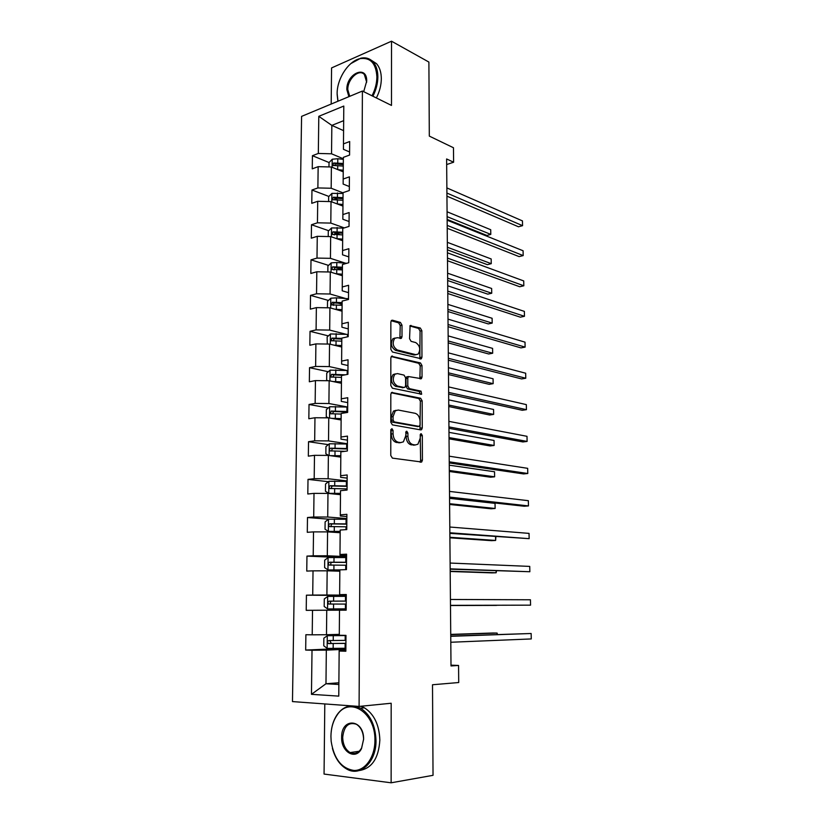 <?xml version="1.0" encoding="UTF-8"?>
<svg xmlns="http://www.w3.org/2000/svg" width="824" height="824" viewBox="0 0 824 824"><rect width="100%" height="100%" fill="white"/><g stroke="black" fill="none" stroke-linecap="round" stroke-linejoin="round"><path stroke-width="1.24" d="M391.925 428.655L390.792 430.118L390.772 455.497L392.409 458.134L421.682 462.017L422.413 460.142L422.31 435.536L421.229 433.733L420.652 433.887L420.178 438.347L417.912 444.239L415.265 444.96L412.937 444.589C409.899 443.652 408.23 440.881 407.911 436.277L407.901 433.063L406.798 431.23L406.191 431.395L405.696 435.906L403.399 441.839L400.629 442.612L398.219 442.22C395.098 441.262 393.378 438.45 393.058 433.774L393.058 430.509L391.925 428.655M401.999 325.15L400.433 322.442L392.451 320.196L391.441 320.433L390.854 322.04L390.834 349.283L392.44 352.002L421.352 358.78L421.96 357.122L421.847 330.692L420.333 328.034L410.105 325.645L409.549 338.674L411.094 341.352L415.729 342.578C419.983 345.617 420.807 349.458 418.201 354.083L415.77 354.66L397.343 349.994C392.945 346.966 392.059 343.072 394.706 338.324L397.333 337.696L401.412 338.293L402.009 336.656L401.999 325.15L400.227 325.552L398.662 322.843L391.184 320.742M324.8 703.943L324.059 774.066L391.132 782.8L433.033 775.322L432.507 684.754L458.721 682.529L458.556 665.452L451.006 665.947L446.618 158.96L453.612 162.225L453.468 147.743L429.314 136.104L428.892 62.068L391.513 41.2L331.567 67.928L331.186 104.051M391.132 782.8L391.173 703.243L359.089 706.436L362.406 91.042L391.482 105.42L391.513 41.2M392.43 392.327L391.482 392.584L390.813 394.346L390.792 422.218L392.42 424.885L420.755 429.901L421.579 429.685L422.269 427.872L422.156 400.845L420.621 398.239L391.637 392.471M390.813 385.539L390.834 357.987L391.462 356.298L420.477 362.941L421.991 365.568L422.043 376.98L421.414 378.679L408.426 376.558L407.787 378.267L407.798 385.982L409.363 388.619L421.043 391.153L421.661 394.191L392.43 388.228L390.813 385.539M359.089 706.436L292.469 701.585L301.584 116.38L362.406 91.042M329.064 162.544L312.43 155.695L312.255 168.848L318.157 166.664L317.879 187.934L311.966 190.014L311.781 203.322L317.714 201.293L317.446 222.81L311.493 224.736L311.307 238.188L317.271 236.323L316.993 258.087L311.008 259.848L310.823 273.465L316.818 271.766L316.54 293.777L310.524 295.373L310.339 309.144L316.364 307.62L316.086 329.888L310.03 331.32L309.845 345.256L315.901 343.896L315.623 366.433L309.536 367.679L309.34 381.78L315.438 380.595L315.149 403.41L309.031 404.471L308.835 418.747L314.964 417.747L314.675 440.819L308.526 441.705L308.331 456.146L314.49 455.332L314.191 478.692L308.011 479.383L307.805 493.998L314.006 493.37L313.707 517.009L307.486 517.513L307.29 532.304L313.522 531.882L313.213 555.809L306.961 556.107L306.755 571.084L313.027 570.847L312.718 595.072L306.425 595.175L306.219 610.327L312.523 610.306L312.214 634.82L305.889 634.717L305.673 650.064L312.018 650.239L311.462 694.333L338.767 696.125L339.158 651.032L345.853 651.228L345.977 635.376L339.292 635.263L339.498 610.193L346.162 610.172L346.276 594.516L339.632 594.629L346.276 594.856M312.43 155.695L318.322 153.449L318.795 116.328L343.793 106.059L343.474 143.891L349.675 141.532L349.572 155.067L343.361 157.353L343.175 179.035L349.407 176.841L349.304 190.529L343.062 192.651L342.877 214.58L349.139 212.561L349.036 226.404L342.753 228.372L342.568 250.558L348.871 248.704L348.758 262.722L342.444 264.514L342.259 286.968L348.593 285.279L348.49 299.473L342.135 301.079L341.939 323.801L348.315 322.308L348.212 336.666L341.816 338.098L341.62 361.097L348.037 359.779L347.924 374.312L341.497 375.559L341.301 398.837L347.749 397.704L347.646 412.412L341.177 413.473L340.982 437.029L347.46 436.102L347.357 450.996L340.848 451.851L340.652 475.706L347.172 474.964L347.058 490.043L340.518 490.702L340.312 514.856L346.883 514.32L346.77 529.585L340.188 530.038L339.982 554.49L346.585 554.171L346.461 569.621L339.849 569.868L339.632 594.629M343.062 192.868L331.176 188.243L331.392 166.994L343.237 171.835M349.335 186.533L343.144 184.082L343.175 179.035M331.392 166.994L318.157 166.664M331.176 188.243L317.879 187.934M344.298 227.888L330.805 223.088L331.032 201.602L342.949 206.082M349.067 221.512L342.846 219.246L342.877 214.58M331.032 201.602L317.714 201.293M330.805 223.088L317.446 222.81M345.4 263.165L330.434 258.334L330.661 236.601L342.65 240.711M348.809 256.882L342.537 254.812L342.568 250.558M330.661 236.601L317.271 236.323M330.434 258.334L316.993 258.087M345.678 298.515L330.063 294.003L330.29 272.002L342.351 275.741M348.542 292.674L342.228 290.81L342.259 286.968M330.29 272.002L316.818 271.766M330.063 294.003L316.54 293.777M346.111 334.276L329.682 330.084L329.919 307.826L342.053 311.184M348.264 328.889L341.919 327.231L341.939 323.801M329.919 307.826L316.364 307.62M329.682 330.084L316.086 329.888M346.78 370.45L329.301 366.587L329.538 344.072L341.744 347.028M347.996 365.537L341.61 364.084L341.62 361.097M329.538 344.072L315.901 343.896M329.301 366.587L315.623 366.433M347.687 407.025L328.91 403.523L329.157 380.739L341.435 383.294M347.718 402.617L341.291 401.391L341.301 398.837M329.157 380.739L315.438 380.595M328.91 403.523L315.149 403.41M347.409 443.776L328.519 440.902L328.766 417.85L341.126 419.993M347.44 440.14L340.971 439.141L340.982 437.029M328.766 417.85L314.964 417.747M328.519 440.902L314.675 440.819M347.131 480.948L328.127 478.734L328.374 455.404L340.806 457.124M347.151 478.116L340.642 477.343L340.652 475.706M328.374 455.404L314.49 455.332M328.127 478.734L314.191 478.692M346.853 518.564L327.725 517.029L327.973 493.411L340.487 494.688M346.863 516.555L340.312 516.02L340.312 514.856M327.973 493.411L314.006 493.37M327.725 517.029L313.707 517.009M346.564 556.633L327.313 555.778L327.571 531.882L340.168 532.716M346.574 555.469L339.982 555.17L339.982 554.49M327.571 531.882L313.522 531.882M327.313 555.778L313.213 555.809M346.276 595.155L326.901 595.01L327.159 570.816L339.838 571.197M327.159 570.816L313.027 570.847M326.901 595.01L312.718 595.072M339.303 634.346L326.489 634.727L326.747 610.224L339.509 610.172M326.747 610.224L312.523 610.306M326.489 634.727L312.214 634.82M338.88 682.787L325.974 683.755L326.325 650.126L345.874 649.271M345.864 650.198L339.169 650.496L339.158 651.032M326.325 650.126L312.018 650.239M338.87 684.486L325.974 683.755L311.462 694.333M446.659 164.553L453.612 162.225M458.556 665.452L451.006 665.164M343.587 130.655L331.835 125.382L331.536 153.8L343.351 158.775M343.67 120.665L331.835 125.382L318.795 116.328M349.592 151.966L343.433 149.319L343.474 143.891M331.536 153.8L318.322 153.449M345.874 648.334L305.673 650.064M346.162 610.069L306.219 610.327M346.276 595.464L306.425 595.175M339.354 557.508L306.961 556.107M346.842 519.264L328.57 519.172L307.486 517.513M328.395 481.7L308.011 479.383M328.312 444.641L308.526 441.705M328.282 407.983L309.031 404.471M328.302 371.737L309.536 367.679M341.806 339.251L341.177 339.097M328.364 335.893L310.03 331.32M342.104 304.313L337.964 303.139M328.457 300.451L310.524 295.373M342.403 269.757L335.595 267.615M328.58 265.4L311.008 259.848M340.044 234.675L334.74 232.832M328.724 230.73L311.493 224.736M337.634 199.779L334.637 198.636M328.889 196.452L311.966 190.014M336.007 165.408L334.75 164.893M390.885 429.479L391.256 434.032C391.565 438.698 393.285 441.51 396.416 442.467L398.219 442.22M400.701 442.622L396.416 442.467M415.286 444.97L411.135 444.826C408.096 443.889 406.417 441.118 406.108 436.524L405.769 432.095M420.013 462.12L420.611 460.348L420.219 434.639M419.962 429.767L420.364 401.134L418.839 398.538L391.287 392.78M393.069 420.024L394.191 421.888L419.056 426.379L420.127 424.957L420.106 421.62C419.797 417.099 418.149 414.338 415.162 413.308L398.208 410.033L395.273 410.826L393.069 416.594L393.069 420.024L391.256 420.302L392.389 422.156L394.191 421.888M417.706 426.564L392.389 422.156M396.128 410.28L393.47 411.104L391.266 416.872L393.069 416.594M391.256 420.302L391.266 416.872M391.225 356.555L418.695 363.281L420.477 362.941M419.869 378.741L420.219 365.908L418.695 363.281M407.695 376.681L406.634 376.877L405.995 378.587L406.016 386.291L407.571 388.928L419.262 391.462L421.043 391.153M420.147 394.15L419.262 391.462M397.426 373.591L394.881 374.24C392.111 379.112 392.955 383.047 397.436 386.034L404.048 387.465L404.955 387.239L405.614 385.498L405.593 377.773L404.028 375.105L397.426 373.591M395.396 373.88L393.099 374.57C390.318 379.442 391.163 383.376 395.644 386.353L397.436 386.034M403.039 387.641L395.644 386.353M399.887 338.376L400.227 325.552M395.149 338.005L392.924 338.705C390.277 343.454 391.153 347.337 395.551 350.365L397.343 349.994M416.038 354.711L413.998 355.01L395.551 350.365M419.828 358.842L420.075 331.073L418.561 328.426L409.837 325.974M345.977 635.489L327.355 635.716L323.853 638.188L323.77 645.789L327.231 648.426L345.874 648.241M327.355 635.716L345.977 635.562M345.936 640.372L328.838 640.557C327.386 641.206 327.2 642.184 328.302 643.493L345.915 643.42M345.915 643.317L331.372 643.513L330.094 641.196M497.119 634.48L497.088 633.059L492.948 633.007L450.738 634.398M497.469 634.459L497.088 633.059L450.738 634.604M450.749 636.313L531.15 633.501L531.264 638.94L450.8 642.256M450.749 636.087L531.15 633.501L531.264 638.94M330.929 736.265L331.155 741.291C333.957 758.894 341.61 768.617 354.104 770.471C365.3 770.697 374.941 757.05 374.92 740.611C375.744 712.286 348.933 695.641 336.872 715.448C333.071 721.175 331.083 728.107 330.929 736.265M355 706.137L360.582 708.207C370.275 714.521 375.414 725.316 376.002 740.591C376.393 761.747 360.593 776.97 347.058 769.235C340.044 765.321 335.172 758.358 332.422 748.367M341.641 737.326C341.167 717.354 363.796 718.724 363.621 739.097L361.53 748.563C355.762 760.645 340.982 751.982 341.641 737.326M363.6 739.365L363.6 738.994C363.25 732.021 360.83 727.108 356.37 724.255C348.521 721.783 343.969 726.14 342.702 737.305C342.928 744.536 345.39 749.624 350.087 752.569C354.732 754.64 358.564 753.115 361.612 747.986L363.6 739.365M360.85 706.261L364.424 707.816C374.106 714.109 379.256 724.863 379.854 740.076C378.659 758.441 371.768 768.596 359.182 770.553M351.508 753.167L350.736 752.477M331.021 733.834C331.516 726.418 333.514 720.083 337.026 714.841C340.971 709.217 345.812 706.23 351.539 705.89M372.015 95.79C375.188 89.579 376.815 83.275 376.887 76.89C376.063 63.386 370.491 57.299 360.181 58.617C348.531 60.873 336.975 78.692 337.129 93.699L338.005 101.208M350.797 63.633L360.737 58.205C365.588 57.175 369.657 58.37 372.953 61.769C376.177 65.354 377.814 70.4 377.866 76.92C377.783 83.44 376.135 89.878 372.901 96.233M337.892 101.259L337.14 94.441M348.892 96.676L346.842 89.6C346.41 73.501 367.092 64.324 366.711 81.102L363.683 91.68M366.68 82.225L364.373 74.551C359.12 68.289 347.481 79.022 347.8 89.631L349.726 96.326M371.305 60.265L376.403 63.592C379.627 67.166 381.265 72.203 381.327 78.702C381.244 85.202 379.596 91.619 376.372 97.943M346.265 596.329L327.767 596.401L324.275 598.955L324.192 606.464L327.633 608.946L346.173 608.854M346.234 601.077L329.239 601.149C327.808 601.788 327.612 602.746 328.663 604.033L346.204 604.085M450.491 605.537L496.656 605.393L450.491 605.516M328.663 604.033L331.073 604.033C329.868 602.704 330.105 601.747 331.784 601.149L346.234 601.108M346.554 557.56L328.168 557.549L324.697 560.186L324.615 567.602L328.034 569.951L339.849 569.909M328.034 569.951L339.849 570.012M346.523 562.256L329.631 562.215C328.23 562.844 328.024 563.781 329.023 565.048L346.502 565.233M450.192 571.485L492.041 572.886L496.141 572.762L496.11 570.816M329.023 565.048L331.403 565.13C330.269 563.832 330.517 562.885 332.165 562.308L346.523 562.39M450.192 571.217L496.141 572.762L496.491 570.826M450.481 605.372L530.553 605.156L450.481 605.352M530.44 599.779L530.553 605.156L530.44 599.779L450.429 599.47M450.172 569.168L529.853 571.732L450.172 568.859M529.739 566.407L529.853 571.732L529.739 566.407L450.12 563.049M328.57 519.172L325.119 521.88L325.037 529.214L328.436 531.418L340.178 531.387M328.436 531.418L340.168 531.614M346.811 523.899L330.022 523.745C328.642 524.363 328.426 525.29 329.373 526.536L346.791 526.835M449.904 537.804L491.547 540.668L495.626 540.451L495.564 536.733M331.639 526.639C330.682 525.331 330.98 524.424 332.536 523.93L346.811 524.146M449.894 537.279L495.626 540.451L495.883 536.754M347.131 481.412L328.961 481.247L325.531 484.028L325.449 491.269L328.827 493.349L340.497 493.339M328.827 493.349L340.497 493.669M347.089 485.995L330.403 485.727C329.054 486.345 328.827 487.262 329.724 488.478L347.069 488.9M449.616 504.473L491.063 508.779L495.121 508.47L495.039 503.371L449.554 498.345M331.866 488.581C331.094 487.283 331.444 486.418 332.906 486.006L347.089 486.345M449.605 503.701L495.121 508.47L495.039 503.371M330.105 455.641L340.817 455.734M332.443 455.971L340.817 456.166M328.735 455.456L325.861 453.787L325.933 446.629L329.343 443.776L347.409 444.012M449.327 471.483L490.589 477.209L494.616 476.808L494.544 471.761L449.265 465.179M347.368 448.544L330.784 448.174C329.466 448.781 329.229 449.688 330.074 450.872L344.865 451.325M332.123 450.975C331.516 449.698 331.897 448.884 333.267 448.534L347.368 448.998M449.317 470.473L494.616 476.808L494.544 471.761M449.863 533.365L529.152 538.659L449.853 532.768M529.039 533.386L529.152 538.659L529.039 533.386L449.801 527.03M449.554 497.964L524.208 506.235L528.462 505.915L449.543 497.088M528.349 500.693L528.462 505.915L528.349 500.693L449.502 491.413M449.255 462.954L523.549 473.924L527.782 473.501L449.245 461.811M527.669 468.341L527.782 473.501L527.669 468.341L449.193 456.187M331.67 418.355L341.136 418.571M334.379 418.819L341.126 419.107M328.302 417.85L326.263 416.738L326.335 409.662L329.734 406.737L347.687 407.056M449.039 438.832L490.105 445.938L494.122 445.454L494.05 440.459L448.987 432.353M347.646 411.526L331.166 411.052L330.424 413.72L341.177 414.081M332.402 413.813L333.627 411.495L347.646 412.093M449.029 437.585L494.122 445.454L494.05 440.459M448.946 428.326L522.9 441.942L527.102 441.427L448.936 426.914M527 436.318L527.102 441.427L527 436.318L448.895 421.363M332.947 381.533L341.445 381.852M336.223 382.212L341.445 382.48M327.849 380.729L326.664 380.122L326.737 373.128L330.105 370.141L347.955 370.522M448.761 406.52L489.641 414.987L493.638 414.41L493.555 409.466L448.699 399.856M345.359 374.807L331.536 374.364L330.774 376.99L341.486 377.402M332.7 377.093L333.988 374.899L342.722 375.322M448.75 405.048L493.638 414.41L493.555 409.466M448.658 394.068L522.251 410.27L526.433 409.672L448.637 392.409M526.33 404.615L526.433 409.672L526.33 404.615L448.596 386.909M334.029 345.153L341.754 345.555M337.624 346.029L341.754 346.276M327.272 344.041L327.128 337.026L330.486 333.957L348.222 334.42M448.483 374.539L489.178 384.334L493.143 383.665L493.071 378.772L448.421 367.71M341.816 338.386L331.897 338.118L331.114 340.703L341.795 341.157M333.009 340.796L334.338 338.716L341.816 339.138M448.472 372.839L493.143 383.665L493.071 378.772M448.359 360.191L521.613 378.927L525.774 378.237L448.338 358.275M525.671 373.221L525.774 378.237L525.671 373.221L448.297 352.837M334.966 309.227L342.063 309.68M338.746 310.267L342.053 310.493M327.447 307.785L327.519 301.327L330.857 298.206L336.47 297.855L348.49 298.731M448.215 342.877L488.714 353.98L492.67 353.228L492.587 348.377L448.153 335.883M342.125 302.593L332.257 302.274L331.454 304.829L342.104 305.333M333.648 305.416C332.937 304.231 333.277 303.407 334.688 302.964L342.114 303.438M448.194 340.961L492.67 353.228L492.587 348.377M448.071 326.675L520.974 347.893L525.115 347.11L448.05 324.512M525.012 342.156L525.115 347.11L525.012 342.156L448.009 319.135M335.811 273.712L342.362 274.207M339.684 274.917L342.351 275.123M327.839 271.961L327.901 266.049L331.217 262.856L336.8 262.475L346.78 263.278M447.937 311.544L488.261 323.914L492.186 323.09L492.113 318.28L447.875 304.375M342.423 267.213L332.618 266.852L331.794 269.376L342.403 269.922M333.926 269.984L335.028 267.615L342.413 268.14M447.916 309.402L492.186 323.09L492.113 318.28M447.782 293.519L520.346 317.168L524.466 316.292L447.762 291.119M524.363 311.39L524.466 316.292L524.363 311.39L447.72 285.794M336.573 238.63L342.66 239.156M340.477 239.969L342.65 240.155M328.22 236.55L328.282 231.173L331.578 227.918L343.67 228.083M447.669 280.521L487.808 294.147L491.722 293.241L491.64 288.482L447.607 273.197M342.722 232.234L332.978 231.832L332.134 234.325L342.702 234.912M334.204 234.953L335.368 232.667L342.712 233.254M447.648 278.172L491.722 293.241L491.64 288.482M447.494 260.724L519.728 286.742L523.827 285.784L447.473 258.077M523.724 280.933L523.827 285.784L523.724 280.933L447.432 252.814M337.284 203.95L342.959 204.496M341.188 205.413L342.949 205.588M328.601 201.54L328.663 196.689L331.938 193.372L343.052 193.465M447.401 249.816L487.355 264.659L491.248 263.67L491.176 258.963L447.339 242.328M343.021 197.657L333.329 197.214L332.474 199.676L342.99 200.304M333.329 197.214L335.708 198.12L343.011 198.759M447.381 247.252L491.248 263.67L491.176 258.963M447.216 228.269L519.12 256.614L523.188 255.584L447.195 225.395M523.086 250.764L523.188 255.584L523.086 250.764L447.144 220.193M341.816 171.258L343.237 171.402M337.933 169.672L343.248 170.228M328.982 166.942L329.034 162.585L332.288 159.217L337.778 158.733L343.34 159.331M447.144 219.411L486.912 235.458L490.785 234.397L490.713 229.721L447.072 211.768M343.309 163.461L333.668 162.987L332.803 165.418L343.289 166.077M333.668 162.987L336.038 163.966L343.299 164.656M447.113 216.65L490.785 234.397L490.713 229.721M446.938 196.163L518.502 226.785L522.56 225.673L446.907 193.063M522.457 220.904L522.56 225.673L522.457 220.904L446.866 187.913M391.256 434.032L393.058 433.774M398.816 442.849L400.629 442.612M406.098 433.311L407.901 433.063M406.108 436.524L407.911 436.277M411.135 444.826L412.937 444.589M413.463 445.197L415.265 444.96M420.508 435.783L422.31 435.536M420.611 460.348L422.413 460.142M391.256 430.767L393.058 430.509M418.839 398.538L420.621 398.239M420.364 401.134L422.156 400.845M420.477 428.13L422.269 427.872M417.263 426.636L419.056 426.379M391.534 356.236L392.44 356.05M420.219 365.908L421.991 365.568M420.271 377.299L422.043 376.98M405.995 378.587L407.787 378.267M406.016 386.291L407.798 385.982M407.571 388.928L409.363 388.619M402.256 387.785L404.048 387.465M400.237 337.037L402.009 336.656M413.998 355.01L415.77 354.66M410.115 325.635L411.052 325.428M418.561 328.426L420.333 328.034M420.075 331.073L421.847 330.692M420.188 357.472L421.96 357.122M391.452 320.423L392.451 320.196M398.662 322.843L400.433 322.442M327.272 635.778L327.138 648.354M345.143 643.431L345.112 648.251M345.204 635.572L345.174 640.382M333.205 643.596L333.154 648.437M333.277 635.716L333.236 640.547M331.372 643.513L328.807 643.616M327.674 596.463L327.55 608.885M345.441 604.085L345.411 608.854M345.503 596.329L345.472 601.087M333.576 604.136L333.535 608.915M333.648 596.349L333.607 601.118M331.784 601.149L329.239 601.149M328.076 557.621L327.952 569.889M345.74 565.223L345.709 569.652M345.802 557.56L345.761 562.256M333.947 565.161L333.895 569.878M334.019 557.467L333.967 562.174M332.165 562.308L329.631 562.215M328.477 519.244L328.354 531.367M346.029 526.824L346.008 529.636M346.09 519.244L346.059 523.889M334.307 526.639L334.266 531.305M334.379 519.048L334.338 523.703M332.536 523.93L330.022 523.745M328.869 481.319L328.745 493.298M346.317 488.879L346.317 490.126M346.379 481.391L346.348 485.975M334.668 488.591L334.626 493.195M334.74 481.082L334.699 485.676M332.906 486.006L330.403 485.727M329.26 443.848L329.137 455.507M346.667 443.982L346.626 448.514M335.018 450.986L334.977 455.538M335.09 443.57L335.049 448.112M333.267 448.534L330.784 448.174M329.641 406.809L329.528 417.984M346.945 407.015L346.914 411.495M335.368 413.823L335.327 418.324M335.44 406.489L335.399 410.98M333.627 411.495L331.166 411.052M330.022 370.213L329.909 380.904M347.223 370.481L347.192 374.457M335.718 377.104L335.677 381.553M335.79 369.852L335.749 374.292M333.988 374.899L331.536 374.364M330.393 334.039L330.29 344.257M347.501 334.369L347.481 336.831M336.058 340.806L336.017 345.204M336.13 333.648L336.089 338.036M334.338 338.716L331.897 338.118M330.764 298.278L330.671 308.032M347.769 298.669L347.759 299.658M336.398 304.932L336.357 309.278M336.47 297.855L336.429 302.192M334.688 302.964L332.257 302.274M331.135 262.938L331.042 272.239M336.738 269.469L336.697 273.764M336.8 262.475L336.758 266.76M335.028 267.615L332.618 266.852M331.495 228.001L331.403 236.849M337.067 234.418L337.026 238.661M337.129 227.496L337.088 231.729M335.368 232.667L332.978 231.832M331.856 193.455L331.773 201.87M337.397 199.758L337.356 203.961M337.459 192.919L337.418 197.111M332.206 159.3L332.123 167.293M337.716 165.49L337.675 169.569M337.778 158.733L337.747 162.874M420.384 462.171L421.682 462.017M420.425 429.85L421.579 429.685M393.47 411.104L395.273 410.826M420.394 378.865L421.414 378.679M406.634 376.877L408.426 376.558M420.92 394.315L421.661 394.191M393.099 374.57L394.881 374.24M400.402 338.51L401.412 338.293M392.924 338.705L394.706 338.324M420.374 358.976L421.352 358.78M330.743 643.4L328.302 643.493M364.424 707.816L360.582 708.207M350.087 752.569L359.14 751.282M361.612 747.986L361.53 748.563M336.872 715.448L337.026 714.841M376.403 63.592L372.953 61.769M360.181 58.617L360.737 58.205M331.052 526.649L329.373 526.536M330.97 488.611L329.724 488.478M331.104 451.016L330.074 450.872M331.33 413.875L330.424 413.72M331.588 377.165L330.774 376.99M331.876 340.889L331.114 340.703M332.165 305.024L331.454 304.829M332.453 269.572L331.794 269.376M332.742 234.531L332.134 234.325M333.03 199.882L332.474 199.676M333.318 165.624L332.803 165.418"/></g></svg>
